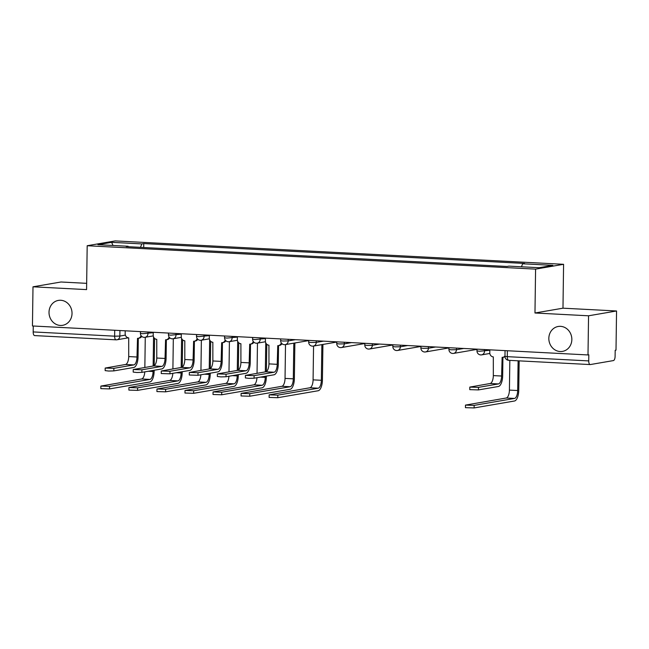<?xml version="1.0" encoding="UTF-8"?>
<svg xmlns="http://www.w3.org/2000/svg" width="649" height="649" viewBox="0 0 649 649"><rect width="100%" height="100%" fill="white"/><g stroke="black" fill="none" stroke-linecap="round" stroke-linejoin="round"><path stroke-width="0.97" d="M72.031 313.459A12.639 11.471 80.2 0 1 62.661 325.311A12.639 11.471 80.2 0 1 49.016 312.258A12.639 11.471 80.2 0 1 58.378 300.406A12.639 11.471 80.2 0 1 72.031 313.459M571.842 339.532A12.639 11.471 80.2 0 1 562.48 351.393A12.639 11.471 80.2 0 1 548.835 338.332A12.639 11.471 80.2 0 1 558.197 326.479A12.639 11.471 80.2 0 1 571.842 339.532M86.666 283.337L60.998 281.999L32.994 286.809L32.45 325.968L588.002 354.946L588.554 315.795L616.55 310.976L562.975 308.186L563.583 264.305L115.189 240.917L87.185 245.728L535.587 269.124L534.971 312.996L588.554 315.795M616.55 310.976L616.006 350.136L615.187 350.273L615.098 356.374A3.951 1.623 93 0 1 613.41 360.584L590.314 364.56A3.951 1.623 93 0 1 590.16 364.568L508.719 360.317A3.951 1.623 -87 0 1 507.291 356.658L588.732 360.909A3.951 1.623 93 0 0 590.16 364.568M32.994 286.809L86.577 289.608L87.185 245.728M34.762 335.582A3.951 1.623 -87 0 1 34.608 335.59A3.951 1.623 -87 0 1 33.18 331.923L114.63 336.174L119.854 336.077L125.371 335.127M33.261 326.009L33.18 331.923M588.732 360.909L588.821 354.808L588.002 354.946M521.439 266.788L522.64 263.77L552.843 265.352L539.132 267.704L508.93 266.131L507.007 266.463L126.214 246.596L128.129 246.263L97.926 244.689L111.636 242.328L141.847 243.91L140.468 247.342M522.64 263.77L524.562 263.445L143.762 243.578L141.847 243.91M563.583 264.305L535.587 269.124M562.975 308.186L534.971 312.996M143.705 247.512L143.762 243.578M128.324 246.709L128.129 246.263M112.999 245.476L111.636 242.328M502.918 357.299L502.667 375.844A9.97 4.097 -87 0 1 498.4 386.488L478.443 389.919L469.762 389.643L469.803 387.088L478.475 387.364L498.44 383.932A7.407 3.042 93 0 0 501.604 376.031L502.131 357.348A3.951 3.586 -99.8 0 0 504.979 356.001M498.44 383.932L490.165 383.502L469.803 387.088M504.987 356.739A3.951 3.586 80.2 0 1 503.916 357.128L502.853 357.307M489.825 349.827L489.784 352.772A3.951 3.586 -99.8 0 0 493.321 356.893L493.329 375.601A7.407 3.042 93 0 1 490.165 383.502M519.159 360.868L518.746 390.349A9.97 4.097 -87 0 1 514.487 401.001L474.119 407.937L465.438 407.661L465.479 405.098L474.151 405.382L514.519 398.437A7.407 3.042 93 0 0 517.683 390.536L518.105 360.812M509.83 360.382L509.416 390.106A7.407 3.042 93 0 1 506.252 398.007L465.479 405.098M278.543 345.593L278.283 364.138A9.97 4.097 -87 0 1 274.024 374.781L254.067 378.213L248.965 378.359L245.387 377.937L245.419 375.382L254.1 375.657L274.056 372.226A7.407 3.042 93 0 0 277.22 364.324L277.756 345.649A3.951 3.586 -99.8 0 0 281.277 342.875M274.056 372.226L265.79 371.796L245.419 375.382M281.95 343.67A3.951 3.586 80.2 0 1 279.541 345.422L278.478 345.601M265.441 338.121L265.4 341.066A3.951 3.586 -99.8 0 0 268.946 345.187L268.954 363.894A7.407 3.042 93 0 1 265.79 371.796M250.498 344.132L250.238 362.677A9.97 4.097 -87 0 1 245.979 373.321L226.014 376.753L220.92 376.899L217.342 376.477L217.374 373.913L226.055 374.197L246.012 370.766A7.407 3.042 93 0 0 249.175 362.856L249.703 344.181A3.951 3.586 -99.8 0 0 253.232 341.415M246.012 370.766L237.745 370.336L217.374 373.913M253.905 342.201A3.951 3.586 80.2 0 1 251.496 343.954L250.433 344.14M237.396 336.661L237.356 339.597A3.951 3.586 -99.8 0 0 240.901 343.727L240.909 362.426A7.407 3.042 93 0 1 237.745 370.336M222.445 342.664L222.193 361.217A9.97 4.097 -87 0 1 217.926 371.861L197.969 375.292L189.289 375.008L189.33 372.453L198.002 372.729L217.967 369.297A7.407 3.042 93 0 0 221.131 361.396L221.658 342.721A3.951 3.586 -99.8 0 0 225.179 339.946M217.967 369.297L209.692 368.867L189.33 372.453M225.86 340.741A3.951 3.586 80.2 0 1 223.443 342.494L222.38 342.68M209.351 335.192L209.311 338.137A3.951 3.586 -99.8 0 0 212.848 342.258L212.856 360.966A7.407 3.042 93 0 1 209.692 368.867M322.918 344.441L322.415 380.111A9.97 4.097 -87 0 1 318.156 390.755L277.788 397.699L269.108 397.415L269.148 394.86L277.821 395.136L318.188 388.199A7.407 3.042 93 0 0 321.352 380.29L321.855 344.627M313.556 346.047L313.086 379.86A7.407 3.042 93 0 1 309.922 387.769L269.148 394.86M294.865 342.98L294.37 378.651A9.97 4.097 -87 0 1 290.111 389.295L249.743 396.231L241.063 395.955L241.103 393.399L249.776 393.675L290.144 386.731A7.407 3.042 93 0 0 293.307 378.829L293.802 343.159M285.511 344.587L285.041 378.399A7.407 3.042 93 0 1 281.877 386.301L241.103 393.399M266.333 376.104L266.325 377.183A9.97 4.097 -87 0 1 262.058 387.826L221.69 394.77L213.018 394.487L213.05 391.931L221.731 392.215L262.099 385.271A7.407 3.042 93 0 0 265.263 377.369L265.279 376.29M256.963 377.718A7.407 3.042 93 0 1 253.824 384.841L213.05 391.931M257.045 373.297L257.466 343.126M265.336 371.877L265.741 342.81M266.78 344.27L266.398 371.544M238.288 374.643L238.272 375.722A9.97 4.097 -87 0 1 234.013 386.366L193.645 393.31L184.973 393.026L185.006 390.471L193.678 390.747L234.046 383.81A7.407 3.042 93 0 0 237.209 375.901L237.226 374.83M228.919 376.258A7.407 3.042 93 0 1 225.779 383.381L185.006 390.471M228.992 371.836L229.413 341.658M237.291 370.409L237.696 341.342M238.735 342.81L238.353 370.076M194.4 341.204L194.14 359.749A9.97 4.097 -87 0 1 189.881 370.392L169.924 373.824L161.244 373.548L161.285 370.993L169.957 371.269L189.914 367.837A7.407 3.042 93 0 0 193.078 359.935L193.613 341.252A3.951 3.586 -99.8 0 0 197.134 338.486M189.914 367.837L181.647 367.407L161.285 370.993M197.807 339.281A3.951 3.586 80.2 0 1 195.398 341.033L194.335 341.212M181.306 333.732L181.258 336.677A3.951 3.586 -99.8 0 0 184.803 340.798L184.811 359.505A7.407 3.042 93 0 1 181.647 367.407M210.244 373.183L210.227 374.262A9.97 4.097 -87 0 1 205.968 384.906L165.6 391.842L156.92 391.566L156.961 389.002L165.633 389.286L206.001 382.342A7.407 3.042 93 0 0 209.165 374.441L209.181 373.362M200.865 374.789A7.407 3.042 93 0 1 197.734 381.912L156.961 389.002M200.947 370.376L201.368 340.198M209.246 368.948L209.651 339.881M210.69 341.35L210.308 368.616M166.355 339.735L166.095 358.289A9.97 4.097 -87 0 1 161.836 368.932L141.871 372.364L136.777 372.51L133.199 372.088L133.232 369.524L141.912 369.808L161.869 366.377A7.407 3.042 93 0 0 165.033 358.467L165.568 339.792A3.951 3.586 -99.8 0 0 169.089 337.018M161.869 366.377L153.602 365.947L133.232 369.524M169.762 337.813A3.951 3.586 80.2 0 1 167.353 339.565L166.29 339.752M153.253 332.264L153.213 335.209A3.951 3.586 -99.8 0 0 156.758 339.33L156.766 358.037A7.407 3.042 93 0 1 153.602 365.947M182.199 371.715L182.182 372.794A9.97 4.097 -87 0 1 177.915 383.437L137.547 390.382L128.875 390.098L128.908 387.542L137.588 387.826L177.956 380.882A7.407 3.042 93 0 0 181.12 372.98L181.136 371.901M172.821 373.329A7.407 3.042 93 0 1 169.681 380.452L128.908 387.542M172.902 368.908L173.324 338.737M181.193 367.48L181.598 338.421M182.637 339.881L182.255 367.156M138.31 338.275L138.05 356.828A9.97 4.097 -87 0 1 133.783 367.472L113.826 370.904L108.732 371.05L105.154 370.62L105.187 368.064L113.859 368.34L133.824 364.908A7.407 3.042 93 0 0 136.988 357.007L137.515 338.332A3.951 3.586 -99.8 0 0 141.044 335.557M133.824 364.908L125.549 364.478L105.187 368.064M141.717 336.352A3.951 3.586 80.2 0 1 139.3 338.105L138.245 338.283M125.208 330.803L125.168 333.748A3.951 3.586 -99.8 0 0 128.705 337.869L128.713 356.577A7.407 3.042 93 0 1 125.549 364.478M154.146 370.255L154.129 371.333A9.97 4.097 -87 0 1 149.87 381.977L109.503 388.913L100.83 388.637L100.863 386.082L109.543 386.358L149.911 379.422A7.407 3.042 93 0 0 153.075 371.512L153.083 370.433M144.776 371.869A7.407 3.042 93 0 1 141.636 378.984L100.863 386.082M144.849 367.448L145.271 337.269M153.148 366.02L153.553 336.953M154.592 338.421L154.211 365.687M140.435 331.598L140.411 333.367L142.731 333.7L153.245 332.702M147.98 331.996L147.956 333.61A3.951 3.586 80.2 0 1 144.305 337.358M168.48 333.059L168.456 334.827L170.776 335.168L181.298 334.162M176.025 333.456L176.001 335.071A3.951 3.586 80.2 0 1 172.35 338.819M196.533 334.527L196.509 336.287L198.821 336.628L209.343 335.622M204.078 334.916L204.054 336.531A3.951 3.586 80.2 0 1 200.403 340.279M224.578 335.987L224.554 337.756L226.874 338.088L237.388 337.091M232.123 336.385L232.099 337.999A3.951 3.586 80.2 0 1 228.448 341.747M252.623 337.448L252.599 339.216L254.919 339.557L265.441 338.551M260.168 337.845L260.144 339.459A3.951 3.586 80.2 0 1 256.493 343.207M280.676 338.916L280.652 340.684L282.964 341.017L288.197 340.92L295.409 339.687M288.213 339.305L288.197 340.92A3.951 3.586 80.2 0 1 284.546 344.668M308.721 340.376L308.697 342.145L311.009 342.477L316.241 342.388L323.453 341.147M316.266 340.774L316.241 342.388A3.951 3.586 80.2 0 1 312.591 346.136M336.766 341.845L336.742 343.605L339.062 343.946L344.286 343.848L351.507 342.607M344.311 342.234L344.286 343.848A3.951 3.586 80.2 0 1 340.636 347.596M364.819 343.305L364.795 345.073L367.107 345.406L372.339 345.317L379.551 344.075M372.356 343.694L372.339 345.317A3.951 3.586 80.2 0 1 368.689 349.057M392.864 344.765L392.84 346.534L395.152 346.866L400.384 346.777L407.596 345.536M400.409 345.163L400.384 346.777A3.951 3.586 80.2 0 1 396.734 350.525M420.909 346.233L420.885 347.994L423.205 348.335L428.429 348.237L435.649 346.996M428.454 346.623L428.429 348.237A3.951 3.586 80.2 0 1 424.779 351.985M448.954 347.694L448.93 349.462L451.25 349.795L456.474 349.706L463.694 348.464M456.498 348.083L456.474 349.706A3.951 3.586 80.2 0 1 452.824 353.454M477.007 349.154L476.983 350.922L479.295 351.255L489.817 350.257M484.552 349.551L484.527 351.166A3.951 3.586 80.2 0 1 480.877 354.914M119.935 330.528L119.854 336.077A3.951 3.586 -99.8 0 1 116.203 339.825A3.951 1.623 -87 0 1 116.049 339.833A3.951 1.623 -87 0 1 114.63 336.174L114.711 330.26M476.65 349.438A3.951 3.586 -99.8 0 0 476.999 349.357A3.951 3.951 0 0 1 476.65 349.438L453.554 353.405A3.951 3.951 0 0 1 448.93 349.462M448.605 347.969A3.951 3.586 -99.8 0 0 448.954 347.888A3.951 3.951 0 0 1 448.605 347.969L425.501 351.945A3.951 3.951 0 0 1 420.885 347.994M420.56 346.509A3.951 3.586 -99.8 0 0 420.909 346.428A3.951 3.951 0 0 1 420.56 346.509L397.456 350.484A3.951 3.951 0 0 1 392.84 346.534M392.515 345.049A3.951 3.586 -99.8 0 0 392.864 344.968A3.951 3.951 0 0 1 392.515 345.049L369.411 349.016A3.951 3.951 0 0 1 364.795 345.073M336.742 343.605A3.951 3.951 0 0 0 341.366 347.556L364.462 343.581A3.951 3.586 -99.8 0 0 364.811 343.499M308.697 342.145A3.951 3.951 0 0 0 313.313 346.095L336.417 342.12A3.951 3.586 -99.8 0 0 336.766 342.039M308.372 340.66A3.951 3.586 -99.8 0 0 308.721 340.579A3.951 3.951 0 0 1 308.372 340.66L285.268 344.627A3.951 3.951 0 0 1 280.652 340.684M505.052 350.622L504.971 356.317L507.291 356.658L507.372 350.744M508.865 360.309A3.951 1.623 -87 0 1 508.719 360.317A3.951 3.951 0 0 1 504.971 356.317M478.475 387.364L478.443 389.919M501.604 376.031L493.329 375.601M474.151 405.382L474.119 407.937M509.416 390.106L517.683 390.536M506.252 398.007L514.519 398.437M254.1 375.657L254.067 378.213M277.22 364.324L268.954 363.894M226.055 374.197L226.014 376.753M249.175 362.856L240.909 362.426M198.002 372.729L197.969 375.292M221.131 361.396L212.856 360.966M277.821 395.136L277.788 397.699M313.086 379.86L321.352 380.29M309.922 387.769L318.188 388.199M249.776 393.675L249.743 396.231M285.041 378.399L293.307 378.829M281.877 386.301L290.144 386.731M221.731 392.215L221.69 394.77M260.46 377.118L265.263 377.369M253.824 384.841L262.099 385.271M193.678 390.747L193.645 393.31M232.415 375.657L237.209 375.901M225.779 383.381L234.046 383.81M169.957 371.269L169.924 373.824M193.078 359.935L184.811 359.505M165.633 389.286L165.6 391.842M204.37 374.189L209.165 374.441M197.734 381.912L206.001 382.342M141.912 369.808L141.871 372.364M165.033 358.467L156.766 358.037M137.588 387.826L137.547 390.382M176.317 372.729L181.12 372.98M169.681 380.452L177.956 380.882M113.859 368.34L113.826 370.904M136.988 357.007L128.713 356.577M109.543 386.358L109.503 388.913M148.272 371.26L153.075 371.512M141.636 378.984L149.911 379.422M476.983 350.922A3.951 3.951 0 0 0 481.599 354.873L489.825 353.454M252.599 339.216A3.951 3.951 0 0 0 257.223 343.167L265.449 341.747M224.554 337.756A3.951 3.951 0 0 0 229.17 341.699L237.404 340.287M196.509 336.287A3.951 3.951 0 0 0 201.125 340.238L209.351 338.827M168.456 334.827A3.951 3.951 0 0 0 173.08 338.778L181.306 337.358M140.411 333.367A3.951 3.951 0 0 0 145.027 337.31L153.261 335.898M128.315 337.829L116.925 339.784A3.951 3.951 0 0 1 116.049 339.833L34.608 335.59"/></g></svg>
